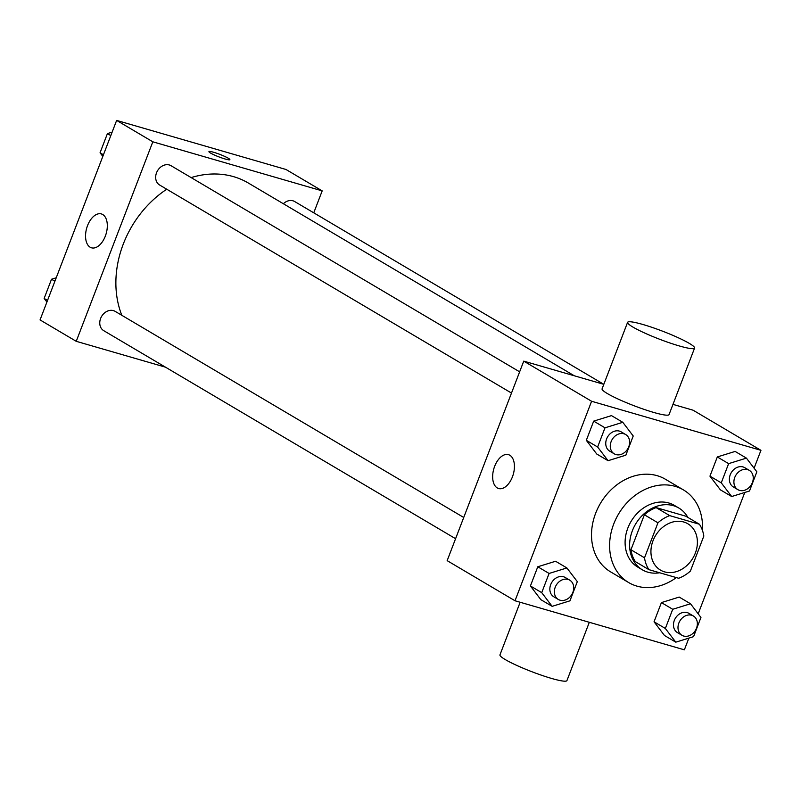<?xml version="1.0" encoding="UTF-8"?>
<svg xmlns="http://www.w3.org/2000/svg" width="801" height="801" viewBox="0 0 801 801"><rect width="100%" height="100%" fill="white"/><g stroke="black" fill="none" stroke-linecap="round" stroke-linejoin="round"><path stroke-width="1.2" d="M683.744 522.002A26.904 21.807 -59.4 0 1 687.859 523.784A26.904 21.807 -59.4 0 1 692.935 558.047A26.904 21.807 -59.4 0 1 660.475 570.102A26.904 21.807 -59.4 0 1 654.087 538.282A26.904 21.807 -59.4 0 1 683.744 522.002M657.951 522.803L644.515 557.796A34.723 28.145 -59.4 0 0 648.94 569.661L678.647 578.262A34.723 28.145 -59.4 0 0 690.382 571.083L703.819 536.089A34.723 28.145 -59.4 0 0 699.393 524.234L669.686 515.624A34.723 28.145 -59.4 0 0 657.951 522.803L644.374 514.783L630.948 549.766L644.515 557.796M699.393 524.234L685.816 516.204L656.119 507.604L669.686 515.624M648.94 569.661L635.373 561.631A34.723 28.145 -59.4 0 1 630.948 549.766M644.374 514.783A34.723 28.145 -59.4 0 1 656.119 507.604M687.839 517.406A35.875 29.076 120.6 0 0 678.858 508.044A35.875 29.076 120.6 0 0 635.573 524.124A35.875 29.076 120.6 0 0 642.332 569.801A35.875 29.076 120.6 0 0 659.654 572.765M642.332 569.801L637.816 567.128A35.875 29.076 -59.4 0 1 629.306 524.695A35.875 29.076 -59.4 0 1 668.835 502.998A35.875 29.076 -59.4 0 1 674.332 505.361L678.858 508.044M676.344 577.601A53.817 43.604 -59.4 0 1 628.685 582.567A53.817 43.604 -59.4 0 1 615.919 518.918A53.817 43.604 -59.4 0 1 675.223 486.367A53.817 43.604 -59.4 0 1 683.463 489.922A53.817 43.604 -59.4 0 1 702.427 530.352M628.685 582.567L610.592 571.864A53.817 43.604 -59.4 0 1 597.826 508.224A53.817 43.604 -59.4 0 1 657.13 475.674A53.817 43.604 -59.4 0 1 665.371 479.228L683.463 489.922M690.522 603.764L679.208 597.075L661.416 602.592L654.047 621.786L664.47 635.473L675.784 642.162L693.576 636.655L700.945 617.451L690.522 603.764L672.72 609.281L665.351 628.475L675.784 642.162M566.888 567.949L555.584 561.261L537.781 566.768L530.412 585.962L540.845 599.659L552.149 606.337L569.952 600.83L577.321 581.636L566.888 567.949L549.096 573.456L541.726 592.65L552.149 606.337M754.091 468.185L760.95 450.322L591.589 401.261L515.013 600.77L684.364 649.831L688.87 638.107M698.182 613.826L744.77 492.465M746.422 458.122L735.118 451.434L717.316 456.95L709.946 476.144L720.379 489.832L731.683 496.52L749.486 491.013L756.855 471.809L746.422 458.122L728.63 463.639L721.26 482.833L731.683 496.52M622.798 422.307L611.483 415.619L593.691 421.126L586.322 440.32L596.745 454.017L608.059 460.695L625.851 455.188L633.221 435.994L622.798 422.307L604.995 427.814L597.626 447.008L608.059 460.695M672.97 404.375L693.095 410.202L760.95 450.322M283.364 203.744A11.214 9.081 -59.4 0 1 292.966 200.801A11.214 9.081 -59.4 0 1 294.678 201.542L603.814 384.33L523.744 361.131L447.158 560.65L515.013 600.77M523.744 361.131L591.589 401.261M509.816 455.238A17.632 10.113 106.2 0 1 512.87 475.634A17.632 10.113 106.2 0 1 498.633 488.53A17.632 10.113 106.2 0 1 493.827 468.775A17.632 10.113 106.2 0 1 508.455 454.648A17.632 10.113 106.2 0 1 509.816 455.238M694.577 348.075L669.055 414.578A35.875 4.295 -159 0 1 634.022 405.727A35.875 4.295 -159 0 1 602.072 388.865L627.594 322.362A35.875 4.295 -159 0 1 642.993 324.515A35.875 4.295 -159 0 1 677.846 337.561A35.875 4.295 -159 0 1 694.577 348.075A35.875 4.295 -159 0 1 659.553 339.224A35.875 4.295 -159 0 1 627.594 322.362M520.149 602.252L499.954 654.878A35.875 4.295 21 0 0 516.695 665.381A35.875 4.295 21 0 0 551.539 678.427A35.875 4.295 21 0 0 566.938 680.59L589.316 622.297M191.129 177.592A96.5 78.208 -59.4 0 1 233.542 176.651A96.5 78.208 -59.4 0 1 248.33 183.029L574.317 375.789M121.822 315.304A96.5 78.208 -59.4 0 1 166.758 189.226M519.639 371.834L171.054 165.717A11.214 9.081 120.6 0 0 157.527 170.743A11.214 9.081 120.6 0 0 159.639 185.021L511.489 393.061M455.579 538.703L103.729 330.663A11.214 9.081 -59.4 0 1 101.076 317.396A11.214 9.081 -59.4 0 1 113.432 310.618A11.214 9.081 -59.4 0 1 115.144 311.359L463.729 517.476M313.762 212.816L322.182 190.878L152.821 141.807L76.235 341.316L165.497 367.178M76.235 341.316L40.05 319.919L116.636 120.41L285.987 169.482L322.182 190.878M116.636 120.41L152.821 141.807M102.708 214.518A17.632 10.113 106.2 0 1 105.762 234.913A17.632 10.113 106.2 0 1 91.524 247.809A17.632 10.113 106.2 0 1 86.718 228.055A17.632 10.113 106.2 0 1 101.347 213.927A17.632 10.113 106.2 0 1 102.708 214.518M208.941 151.629A11.214 1.342 -159 0 1 213.747 152.31A11.214 1.342 -159 0 1 224.64 156.375A11.214 1.342 -159 0 1 229.877 159.659A11.214 1.342 -159 0 1 218.923 156.896A11.214 1.342 -159 0 1 208.941 151.629A11.214 1.342 -159 0 1 213.757 152.3A11.214 1.342 -159 0 1 224.63 156.385A11.214 1.342 -159 0 1 229.867 159.669M112.13 132.135L107.424 133.597L100.055 152.791L102.818 156.415M107.424 133.597L110.808 135.599M100.055 152.791L103.439 154.793M56.23 277.777L51.514 279.239L44.145 298.433L46.909 302.057M51.514 279.239L54.899 281.241M44.145 298.433L47.529 300.435M614.247 453.827L609.721 451.153A11.214 9.081 -59.4 0 1 607.058 437.897A11.214 9.081 -59.4 0 1 619.413 431.108A11.214 9.081 -59.4 0 1 621.135 431.849L625.651 434.522A11.214 9.081 -59.4 0 1 627.774 448.8A11.214 9.081 -59.4 0 1 614.247 453.827A11.214 9.081 -59.4 0 1 611.584 440.57A11.214 9.081 -59.4 0 1 623.939 433.782A11.214 9.081 -59.4 0 1 625.651 434.522M611.483 415.619L593.691 421.126L604.995 427.814M593.691 421.126L586.322 440.32L597.626 447.008M586.322 440.32L596.745 454.017M558.337 599.468L553.811 596.795A11.214 9.081 -59.4 0 1 551.158 583.539A11.214 9.081 -59.4 0 1 563.503 576.75A11.214 9.081 -59.4 0 1 565.226 577.491L569.751 580.164A11.214 9.081 -59.4 0 1 571.864 594.442A11.214 9.081 -59.4 0 1 558.337 599.468A11.214 9.081 -59.4 0 1 555.674 586.212A11.214 9.081 -59.4 0 1 568.029 579.423A11.214 9.081 -59.4 0 1 569.751 580.164M555.584 561.261L537.781 566.768L549.096 573.456M537.781 566.768L530.412 585.962L541.726 592.65M530.412 585.962L540.845 599.659M737.871 489.651L733.346 486.968A11.214 9.081 -59.4 0 1 730.692 473.711A11.214 9.081 -59.4 0 1 743.048 466.933A11.214 9.081 -59.4 0 1 744.76 467.674L749.285 470.347A11.214 9.081 -59.4 0 1 751.398 484.625A11.214 9.081 -59.4 0 1 737.871 489.651A11.214 9.081 -59.4 0 1 735.218 476.385A11.214 9.081 -59.4 0 1 747.573 469.606A11.214 9.081 -59.4 0 1 749.285 470.347M735.118 451.434L717.316 456.95L728.63 463.639M717.316 456.95L709.946 476.144L721.26 482.833M709.946 476.144L720.379 489.832M681.971 635.293L677.446 632.62A11.214 9.081 -59.4 0 1 674.782 619.353A11.214 9.081 -59.4 0 1 687.138 612.575A11.214 9.081 -59.4 0 1 688.86 613.316L693.376 615.989A11.214 9.081 -59.4 0 1 695.498 630.267A11.214 9.081 -59.4 0 1 681.971 635.293A11.214 9.081 -59.4 0 1 679.308 622.027A11.214 9.081 -59.4 0 1 691.663 615.248A11.214 9.081 -59.4 0 1 693.376 615.989M679.208 597.075L661.416 602.592L672.72 609.281M661.416 602.592L654.047 621.786L665.351 628.475M654.047 621.786L664.47 635.473"/></g></svg>
